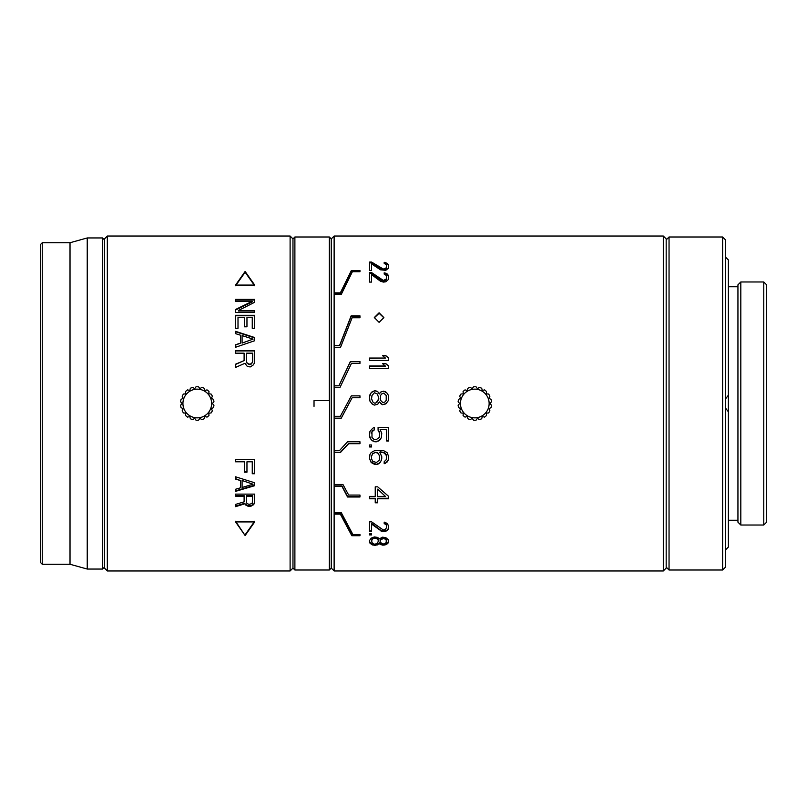 <?xml version="1.0" encoding="UTF-8"?>
<svg xmlns="http://www.w3.org/2000/svg" width="807" height="807" viewBox="0 0 807 807"><rect width="100%" height="100%" fill="white"/><g stroke="black" fill="none" stroke-linecap="round" stroke-linejoin="round"><path stroke-width="1.21" d="M351.822 535.707L359.962 535.707L359.962 534.496L351.822 534.95L351.822 535.707L340.342 514.14L334.128 514.14L334.128 570.963L331.253 568.088L331.253 238.912L331.253 568.088L329.337 570.004L329.508 400.625L314.024 400.625L329.508 400.625M314.024 406.375L314.024 400.625M294.888 570.004L292.971 568.088L290.106 570.963L290.106 236.037L292.971 238.912L292.971 568.088L292.971 238.912L294.888 236.996L294.888 570.004L329.337 570.004M329.337 400.625L329.337 236.996L294.888 236.996M107.331 570.963L104.466 568.088L104.466 238.912L107.331 236.037L107.331 570.963L290.106 570.963M245.126 535.535L254.699 521.917L235.563 521.917L245.126 535.535L235.563 521.231M235.563 496.174L244.107 496.174L244.107 501.823L235.563 504.415L235.563 506.655L244.925 503.78L247.366 506.019L250.22 506.332L254.296 503.78L254.699 494.126L235.563 494.126L235.563 496.174M240.446 487.832L240.446 480.558L235.563 479.065L235.563 476.806L254.699 482.768L254.699 485.683L235.563 491.352L235.563 489.254L240.446 487.832M235.563 461.796L244.521 461.796L244.521 472.196L246.962 472.196L246.962 461.796L252.258 461.796L252.258 473.739L254.699 473.739L254.699 459.314L235.563 459.314L235.563 461.796M235.563 353.173L235.563 350.621L254.699 350.621L254.296 363.301L253.075 365.117L250.22 366.943L247.366 366.489L244.925 363.301L235.563 367.407L235.563 364.199L244.107 360.608L244.107 353.173L235.563 353.173M235.563 333.634L240.446 335.187L240.446 343.146L235.563 344.781L235.563 347.262L254.699 340.725L254.699 337.538L235.563 331.334L235.563 333.634M244.521 326.805L246.962 326.805L246.962 317.393L252.258 317.393L252.258 328.308L254.699 328.308L254.699 315.285L235.563 315.285L235.563 328.308L238.004 328.308L238.004 317.393L244.521 317.393L244.521 326.805M254.699 312.531L254.699 310.483L238.408 310.483L254.699 302.252L254.699 299.397L235.563 299.397L235.563 301.293L252.258 301.293L235.563 309.474L235.563 312.531L254.699 312.531M235.563 285.083L254.699 285.083L245.126 271.465L235.563 285.083M235.563 350.914L254.699 350.914M235.563 364.431L244.107 360.608M252.662 361.617L251.441 363.745L249 364.199L246.962 362.847L246.559 361.496L246.559 353.173L252.662 353.173L252.662 361.496M246.559 361.617L246.962 363.079L249 364.431L251.441 363.977L252.662 361.738M235.563 345.124L240.446 343.146M235.563 331.748L254.699 337.921M242.08 343.086L253.075 339.122L242.08 343.086M242.08 342.743L242.08 335.581L253.075 339.122M235.563 315.789L254.699 315.789M238.408 310.483L238.408 311.018L254.699 311.018M235.563 310.009L252.258 301.879L252.258 301.293M235.563 299.992L254.699 299.992M235.563 285.769L245.126 272.221L254.699 285.769M245.126 272.221L245.126 271.465M254.699 521.231L245.126 534.779M235.563 495.639L244.107 495.639L244.107 496.174M254.296 503.78L254.699 502.156M254.296 503.205L253.075 505.061M253.075 504.476L251.441 506.019M250.22 506.332L250.22 505.747L248.596 505.747L248.596 506.332M251.441 505.434L250.22 505.747M248.596 505.747L247.366 505.434L247.366 506.019M247.366 505.434L245.742 504.476L245.742 505.061M245.742 504.476L244.925 503.78M244.925 503.205L235.563 506.06M252.662 496.174L252.662 495.639L246.559 495.639L246.559 502.479L246.962 503.447L249 504.415L252.258 503.447L252.662 496.174L246.559 496.174M235.563 478.632L240.446 480.558M254.699 485.209L235.563 490.858M253.075 484.23L242.08 480.488L253.075 484.23L242.08 487.478L242.08 480.932M235.563 461.463L244.521 461.796M254.699 473.346L252.258 473.346M246.962 461.796L252.258 461.796M246.962 471.802L244.521 471.802M102.55 569.046L102.55 237.954L87.237 237.954L87.237 569.046L102.55 569.046L104.466 567.129M42.267 564.264L40.35 562.348L40.35 244.652L42.267 242.736L42.267 564.264L70.017 564.264L70.017 242.736L87.237 237.954M666.178 568.088L666.178 238.912L663.304 236.037L663.304 570.963L666.178 568.088M359.962 534.496L352.881 534.496L341.3 512.697L334.128 512.697L334.128 486.369L341.966 486.369L347.524 496.991L359.962 496.991L359.962 495.074L348.664 495.074L342.925 484.452L334.128 484.452L334.128 452.394L340.534 452.394L348.664 443.689L359.962 443.689L359.962 441.772L347.524 441.772L339.576 450.488L334.128 450.488L334.128 418.238L341.21 418.238L349.058 403.5L341.21 418.157L334.128 418.157M369.525 396.721L369.939 401.109L372.38 404.297L374.418 405.094L377.676 404.297L379.3 401.906L382.558 404.7L385.817 403.904L388.258 400.706L388.671 398.719L388.258 395.127L387.037 393.13L383.779 391.143L380.934 391.94L379.3 393.927L377.676 391.536L374.418 390.739L371.159 392.737L369.525 396.721L369.939 394.724M388.671 526.547L387.451 523.521L384.193 522.109L384.193 523.521L386.22 524.903L386.634 526.275L386.634 525.579L386.634 527.364L385.413 529.503L383.375 530.038L371.563 521.826L369.525 521.826L369.525 531.611L371.563 531.611L371.563 524.076L381.741 531.349L385.817 531.349L388.258 529.241L388.671 526.547L388.671 527.637M371.563 533.669L369.525 533.669L369.525 534.93L371.563 534.93L371.563 533.669L371.563 534.184L369.525 533.669M374.418 536.927L371.159 538.148L369.525 540.549L369.939 543.111L372.38 544.917L375.638 545.361L379.3 543.565L380.934 544.695L383.779 545.139L385.817 544.695L388.258 542.879L388.258 539.601L385.817 537.664L382.558 537.169L379.3 538.874L377.676 537.422L374.418 536.927M371.977 437.394L371.977 431.806L374.418 429.818L374.418 427.428L372.784 428.224L369.939 431.412L369.525 435.8L371.159 439.785L374.821 441.772L378.483 440.975L381.338 437.787L381.741 433.399L380.117 429.415L386.634 429.415L386.634 440.975L388.671 440.975L388.671 427.428L378.08 427.428L378.08 430.212L379.714 433.399L379.3 437.394L376.042 439.785L374.004 439.381L371.977 437.394M369.525 446.957L369.525 444.97L371.563 444.97L371.563 446.957L369.525 446.957M369.525 458.527L371.159 462.512L374.821 464.499L376.859 464.499L371.159 462.169L369.525 458.527L369.939 454.533L371.159 452.545L374.821 450.548L383.375 450.548L387.037 452.545L388.671 456.53L388.258 460.121L385.413 463.309L384.193 463.702L384.193 461.715L386.22 459.718L386.634 455.834L384.193 452.939L380.521 452.142M376.859 464.499L378.897 463.702L381.338 460.515L381.741 456.53L379.714 452.142M375.235 496.396L375.235 486.833L377.676 486.833L388.671 496.396L388.671 498.797L377.676 498.797L377.676 502.781L375.235 502.781L375.235 498.797L369.525 498.797L369.525 496.396L375.235 496.396M334.128 418.238L334.128 236.037L663.304 236.037M334.128 514.14L334.128 512.697M334.128 486.369L334.128 484.452M334.128 452.394L334.128 450.488M359.962 443.457L348.664 443.689M340.534 452.394L334.128 452.122M348.664 443.457L340.534 452.122M359.962 496.456L347.524 496.456L347.524 496.991M347.524 496.456L341.966 485.895L334.128 485.895M351.822 534.95L340.342 513.514L334.128 513.514M340.342 514.14L340.342 513.514M334.128 345.749L339.576 345.749L334.128 345.416M334.128 347.333L340.534 347.333L352.114 317.756L359.962 317.756L359.962 315.85L351.156 315.85L339.576 345.416M334.128 387.713L339.868 387.713L351.448 363.402L359.962 363.402L359.962 361.496L350.389 361.496L338.91 385.796L334.128 385.796M349.058 403.5L352.114 397.76L359.962 397.76L359.962 395.844L351.348 395.844L347.232 403.5L351.348 395.884L359.962 395.884M334.128 294.303L341.321 294.303L352.387 271.717L359.962 271.717L359.962 270.516L351.348 270.516L340.342 292.86L334.128 292.86M383.375 269.084L371.563 262.073L369.525 262.073L369.525 270.557L371.563 270.557L371.563 263.879L380.521 269.82L385.817 270.315L388.258 268.358L388.671 265.967L387.451 263.425L384.193 262.295L384.193 263.425L386.22 264.575L386.634 265.735L386.22 267.874L383.375 269.084L383.375 269.851L384.193 269.851L384.193 269.084M383.375 280.443L371.563 272.564L369.525 272.564L369.525 282.087L371.563 282.087L371.563 274.602L380.521 281.26L383.375 282.087L385.817 281.804L388.258 279.625L388.671 276.952L387.451 274.087L384.193 272.816L384.193 274.087L386.22 275.379L386.634 276.69L386.22 279.091L383.375 280.443L383.375 281.139L384.193 281.139L384.193 280.443M379.098 322.356L383.88 317.605L379.098 312.783L374.317 317.534L379.098 322.356M369.525 360.436L388.671 360.436L388.671 358.046L385.817 355.655L382.558 355.655L385.413 358.046L369.525 358.046L369.525 360.436M385.413 366.025L369.525 366.025L369.525 368.416L388.671 368.416L388.671 366.025L385.817 363.624L382.558 363.624L385.413 366.237L369.525 366.237M339.576 345.749L351.156 316.344L359.962 316.344M334.128 293.486L340.342 293.486L340.342 292.86M340.342 293.486L351.348 271.273L359.962 271.717M351.348 270.516L351.348 271.273M386.22 403.5L382.558 404.7L380.521 403.5M378.281 403.5L377.676 404.297L374.418 405.094M374.418 405.084L371.563 403.5M369.939 394.774L371.159 392.737M371.159 392.797L372.38 391.536M372.38 391.607L375.638 390.739M375.638 390.81L377.676 391.536M377.676 391.607L378.897 393.13M378.897 393.191L379.3 393.927M379.3 393.987L379.714 393.13M379.714 393.191L380.934 391.94M380.934 392L383.779 391.143M383.779 391.213L385.817 391.94M385.817 392L387.037 393.13M387.037 393.191L388.258 395.127M388.671 397.125L388.258 395.178M371.563 398.739L372.784 401.916L374.418 403.107L372.784 401.906L371.563 398.739L371.977 395.521L374.418 392.737L377.262 393.927L378.483 397.125L378.08 400.312L378.483 398.739M377.262 401.916L378.08 400.333L375.638 403.097L377.262 401.906M374.418 403.107L375.638 403.107L374.418 403.107M386.634 398.739L386.22 400.312L386.22 395.521L383.779 393.13L381.741 393.927L380.521 395.521L380.521 400.333L382.972 402.703L385 401.916L386.22 400.333L385 401.906L382.972 402.703L380.521 400.312L380.117 398.739M347.232 403.5L340.342 416.321L334.128 416.321M334.128 385.897L338.91 385.796M338.91 385.897L350.389 361.728L359.962 361.728M369.525 262.88L371.563 262.88L381.741 269.367L381.741 268.6M371.563 262.88L371.563 262.073M381.741 269.367L383.375 269.851M384.193 269.851L385.413 269.367L385.413 268.6M385.413 269.367L386.22 267.874M386.22 268.65L386.634 266.683M384.193 263.425L384.193 262.699M384.193 263.102L385.817 263.334L385.817 262.527M385.817 263.334L387.451 264.232L387.451 263.425M387.451 264.232L388.258 265.14L388.258 264.343M388.671 265.967L388.258 265.14M369.525 273.311L371.563 273.311L381.741 280.604L381.741 279.898M371.563 273.311L371.563 272.564M381.741 280.604L383.375 281.139M384.193 281.139L385.413 279.898M385.413 280.604L386.22 279.091M386.22 279.797L386.634 278.465M384.193 274.087L384.193 273.563L385.817 273.815L385.817 273.069M385.817 273.815L387.451 274.834L387.451 274.087M387.451 274.834L388.258 275.853L388.258 275.126M388.671 276.952L388.258 275.853M374.317 317.817L379.098 313.298L383.88 317.817M369.525 358.308L385.413 358.046M382.881 355.927L385.817 355.655M385.817 355.927L388.671 358.308M382.831 363.856L385.817 363.624M385.817 363.856L388.671 366.237M388.671 526.921L388.258 529.241M388.258 528.524L387.451 530.3M387.451 529.574L385.817 531.349M385.817 530.613L383.375 530.875L383.375 531.611M384.193 531.611L384.193 530.875M383.375 530.875L381.741 530.613L381.741 531.349M381.741 530.613L380.521 530.098L380.521 530.824M380.521 530.098L371.563 523.38L371.563 524.076M371.563 530.875L369.525 530.875M386.634 525.579L386.22 524.903M386.22 524.207L385.413 523.38L385.413 524.076M385.413 523.38L384.193 522.835M388.671 540.781L388.671 541.719M388.671 540.932L388.258 542.879M388.258 542.082L387.037 544.019M387.037 543.212L385.817 543.888L385.817 544.695M383.779 545.139L383.779 544.332L382.558 544.332L382.558 545.139M385.817 543.888L383.779 544.332M382.558 544.332L380.934 543.888L380.934 544.695M380.934 543.888L379.714 543.212L379.714 544.019M379.714 543.212L379.3 542.758L379.3 543.565M379.3 542.758L378.897 544.019M378.897 543.212L377.676 544.917M375.638 545.361L375.638 544.554L374.418 544.554L374.418 545.361M377.676 544.11L375.638 544.554M374.418 544.554L372.38 544.11L372.38 544.917M372.38 544.11L371.159 543.434L371.159 544.241M371.159 543.434L369.939 542.314L369.939 543.111M369.939 542.314L369.525 541.164L369.525 541.951M369.525 541.164L369.525 540.549M378.483 540.397L377.262 538.108L375.638 537.381L372.784 538.108L371.563 540.397M380.117 540.397L380.521 539.056L380.521 539.833L383.779 538.39L386.22 539.833L386.22 542.647L383.779 544.019L381.741 543.565L380.117 541.719L380.521 539.833M386.634 540.397L386.22 539.056L383.779 537.623L380.521 539.056M371.563 540.781L372.784 538.874L374.418 538.148L377.262 538.874L378.483 540.781L377.262 543.565L374.418 544.241L371.977 542.647L371.563 540.004M371.977 539.056L371.977 539.833M372.784 538.108L372.784 538.874M374.418 537.381L374.418 538.148M375.638 538.148L375.638 537.381M377.262 538.108L377.262 538.874M378.08 539.056L378.08 539.833M378.483 540.004L378.483 540.781M380.117 540.781L380.117 540.004M381.741 538.108L381.741 538.874M382.972 537.623L382.972 538.39M383.779 538.39L383.779 537.623M385 538.108L385 538.874M386.22 539.056L386.22 539.833M386.634 540.004L386.634 540.781M379.714 433.228L379.3 431.806M379.3 431.644L378.08 430.06M388.671 440.763L386.634 440.763M380.117 429.415L386.634 429.415M381.338 437.787L381.741 433.399M381.338 437.596L380.117 439.785M380.117 439.573L378.483 440.975M376.455 441.772L374.821 441.772M378.483 440.763L376.455 441.56M374.821 441.56L372.784 440.975M372.784 440.763L371.159 439.785M371.159 439.573L369.939 437.787M369.939 437.596L369.525 435.8M369.525 435.609L369.525 433.399M374.418 429.667L372.784 430.615M372.784 430.454L371.977 431.806M371.977 431.644L371.563 433.228M371.563 446.715L369.525 446.715M388.671 456.53L388.671 458.124M388.671 457.811L388.258 460.121M388.258 459.798L387.037 462.108M387.037 461.775L385.413 463.309M385.413 462.966L384.193 463.702M384.193 463.359L384.193 461.715M386.634 455.834L386.22 454.936M386.22 454.644L385.413 453.736M385.413 453.453L384.193 452.939M384.193 452.656L382.972 452.545M382.972 452.263L380.521 451.87M381.741 456.53L381.741 458.527M381.741 458.205L381.338 460.515M381.338 460.192L380.117 462.512M380.117 462.169L378.897 463.702M378.897 463.359L376.859 464.156M372.784 453.453L371.563 456.126L372.784 453.736L375.235 452.545L377.676 452.939L379.714 456.126L377.676 452.656L375.235 452.263L372.784 453.736M379.714 455.834L379.3 460.121L376.455 462.512L372.784 461.311L371.563 458.921L371.563 455.834M388.671 498.252L377.676 498.252L377.676 498.797M377.676 502.216L375.235 502.216M369.525 498.252L375.235 498.252L375.235 498.797M385.413 496.396L377.676 489.133L385.413 496.396L377.676 496.396L377.676 489.627M740.816 525.024L737.941 522.159L737.941 284.841L740.816 281.976L740.816 525.024L763.775 525.024L763.775 281.976L766.65 284.841L766.65 522.159L763.775 525.024M725.503 549.91L728.378 547.035L728.378 259.965L725.503 257.09M725.503 398.961L728.378 395.188M728.378 411.812L725.503 408.039M725.503 567.129L725.503 239.871L722.628 236.996L722.628 570.004L725.503 567.129M666.178 239.871L669.043 236.996L669.043 570.004L722.628 570.004M458.568 407.656A16.745 16.745 0 0 1 458.124 405.144L459.768 403.5L458.124 401.856A16.745 16.745 0 0 1 458.568 399.344L460.676 398.365L459.687 396.257A16.745 16.745 0 0 1 460.968 394.048L463.279 393.846L463.077 391.526A16.745 16.745 0 0 1 465.034 389.892L467.283 390.487L467.878 388.248A16.745 16.745 0 0 1 470.279 387.37L472.186 388.702L473.517 386.805A16.745 16.745 0 0 1 476.069 386.805L477.401 388.702L479.297 387.37A16.745 16.745 0 0 1 481.698 388.248L482.304 390.487L484.543 389.892A16.745 16.745 0 0 1 486.5 391.526L486.298 393.846L488.608 394.048A16.745 16.745 0 0 1 489.889 396.257L488.911 398.365L491.009 399.344A16.745 16.745 0 0 1 491.453 401.856L489.819 403.5L491.453 405.144A16.745 16.745 0 0 1 491.009 407.656L488.911 408.635L489.889 410.743A16.745 16.745 0 0 1 488.608 412.952L486.298 413.154L486.5 415.474A16.745 16.745 0 0 1 484.543 417.108L482.304 416.513L481.698 418.752A16.745 16.745 0 0 1 479.297 419.63L477.401 418.298L476.069 420.195A16.745 16.745 0 0 1 473.517 420.195L472.186 418.298L470.279 419.63A16.745 16.745 0 0 1 467.878 418.752L467.283 416.513L465.034 417.108A16.745 16.745 0 0 1 463.077 415.474L463.279 413.154L460.968 412.952A16.745 16.745 0 0 1 459.687 410.743L460.676 408.635L458.568 407.656M489.143 403.5A14.355 14.355 0 0 1 474.788 417.855A14.355 14.355 0 0 1 460.434 403.5A14.355 14.355 0 0 1 474.788 389.145A14.355 14.355 0 0 1 489.143 403.5M181.061 407.656A16.745 16.745 0 0 1 180.617 405.144L182.261 403.5L180.617 401.856A16.745 16.745 0 0 1 181.061 399.344L183.169 398.365L182.19 396.257A16.745 16.745 0 0 1 183.461 394.048L185.771 393.846L185.57 391.526A16.745 16.745 0 0 1 187.527 389.892L189.776 390.487L190.371 388.248A16.745 16.745 0 0 1 192.772 387.37L194.679 388.702L196.01 386.805A16.745 16.745 0 0 1 198.562 386.805L199.894 388.702L201.79 387.37A16.745 16.745 0 0 1 204.191 388.248L204.796 390.487L207.036 389.892A16.745 16.745 0 0 1 208.993 391.526L208.791 393.846L211.101 394.048A16.745 16.745 0 0 1 212.382 396.257L211.404 398.365L213.502 399.344A16.745 16.745 0 0 1 213.946 401.856L212.312 403.5L213.946 405.144A16.745 16.745 0 0 1 213.502 407.656L211.404 408.635L212.382 410.743A16.745 16.745 0 0 1 211.101 412.952L208.791 413.154L208.993 415.474A16.745 16.745 0 0 1 207.036 417.108L204.796 416.513L204.191 418.752A16.745 16.745 0 0 1 201.79 419.63L199.894 418.298L198.562 420.195A16.745 16.745 0 0 1 196.01 420.195L194.679 418.298L192.772 419.63A16.745 16.745 0 0 1 190.371 418.752L189.776 416.513L187.527 417.108A16.745 16.745 0 0 1 185.57 415.474L185.771 413.154L183.461 412.952A16.745 16.745 0 0 1 182.19 410.743L183.169 408.635L181.061 407.656M211.636 403.5A14.355 14.355 0 0 1 197.281 417.855A14.355 14.355 0 0 1 182.927 403.5A14.355 14.355 0 0 1 197.281 389.145A14.355 14.355 0 0 1 211.636 403.5M379.098 313.298L379.098 312.783M334.128 236.037L331.253 238.912L329.337 236.996M107.331 236.037L290.106 236.037M104.466 239.871L102.55 237.954M70.017 564.264L87.237 569.046M42.267 242.736L70.017 242.736M334.128 570.963L663.304 570.963M740.816 281.976L763.775 281.976M728.378 286.757L737.941 286.757M728.378 520.243L737.941 520.243M669.043 236.996L722.628 236.996M666.178 567.129L669.043 570.004"/></g></svg>
